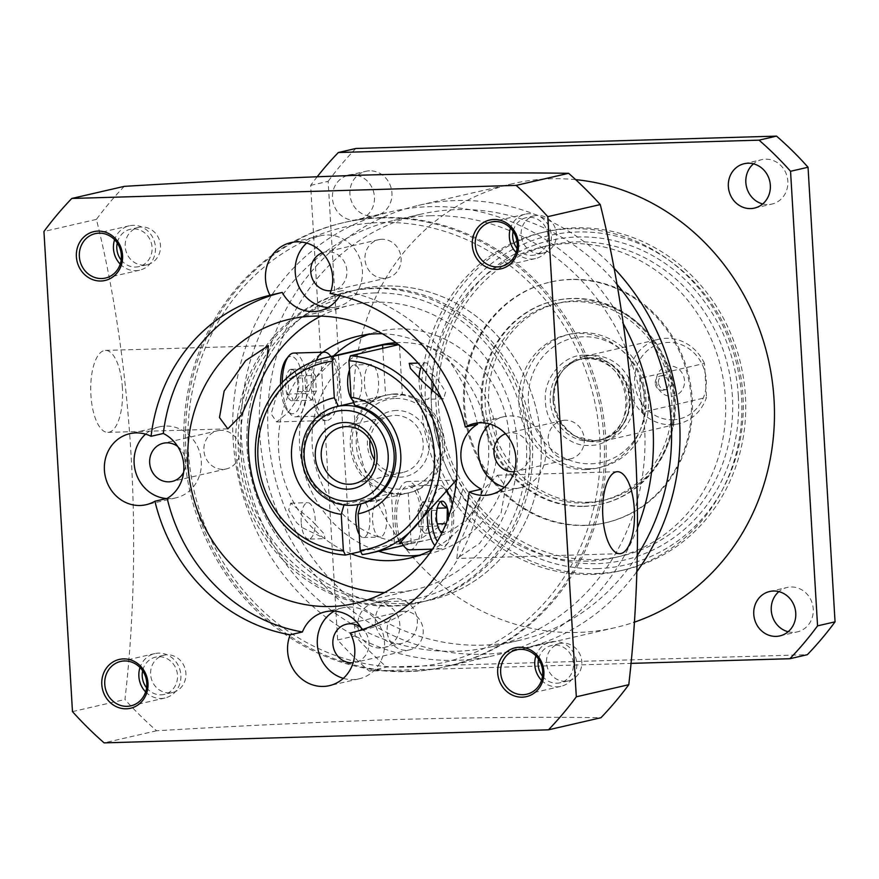 <?xml version="1.0" encoding="UTF-8"?>
<svg xmlns="http://www.w3.org/2000/svg" width="879" height="879" viewBox="0 0 879 879"><rect width="100%" height="100%" fill="white"/><g stroke="black" fill="none" stroke-linecap="round" stroke-linejoin="round"><path stroke-width="0.66" stroke-dasharray="4.39 3.3" d="M322.329 252.811A19.591 18.009 77 0 1 324.417 252.185A19.591 18.009 77 0 1 327.658 251.768A19.591 18.009 77 0 1 346.689 268.974A19.591 18.009 77 0 1 333.218 290.367A19.591 18.009 77 0 1 331.064 290.718M381.882 239.275A19.591 18.009 -103 0 0 378.64 239.692A19.591 18.009 -103 0 0 365.159 261.074A19.591 18.009 -103 0 0 384.2 278.291A19.591 18.009 -103 0 0 387.441 277.874A19.591 18.009 -103 0 0 400.912 256.481A19.591 18.009 -103 0 0 381.882 239.275M220.783 430.336A19.591 18.009 -103 0 0 217.542 430.754A19.591 18.009 -103 0 0 204.071 452.147A19.591 18.009 -103 0 0 223.101 469.353A19.591 18.009 -103 0 0 226.342 468.936A19.591 18.009 -103 0 0 239.824 447.554A19.591 18.009 -103 0 0 220.783 430.336M403.977 611.29A19.591 18.009 -103 0 0 400.736 611.707A19.591 18.009 -103 0 0 387.265 633.1A19.591 18.009 -103 0 0 406.296 650.306A19.591 18.009 -103 0 0 409.537 649.889A19.591 18.009 -103 0 0 423.019 628.507A19.591 18.009 -103 0 0 403.977 611.29M505.524 433.765A19.591 18.009 77 0 1 507.612 433.138A19.591 18.009 77 0 1 510.853 432.721A19.591 18.009 77 0 1 529.883 449.927A19.591 18.009 77 0 1 516.412 471.32A19.591 18.009 77 0 1 514.259 471.671M565.076 420.228A19.591 18.009 -103 0 0 561.835 420.645A19.591 18.009 -103 0 0 548.353 442.027A19.591 18.009 -103 0 0 567.394 459.245A19.591 18.009 -103 0 0 570.636 458.827A19.591 18.009 -103 0 0 584.106 437.434A19.591 18.009 -103 0 0 565.076 420.228M320.791 316.132A145.804 134.015 77 0 1 350.161 305.288A145.804 134.015 77 0 1 374.267 302.189A145.804 134.015 77 0 1 515.918 430.281A145.804 134.015 77 0 1 415.635 589.446A145.804 134.015 77 0 1 391.518 592.545A145.804 134.015 77 0 1 384.486 592.556M403.527 603.576A159.473 146.573 77 0 1 248.592 463.486A159.473 146.573 77 0 1 358.28 289.389A159.473 146.573 77 0 1 384.65 286.005A159.473 146.573 77 0 1 539.585 426.095A159.473 146.573 77 0 1 429.897 600.192A159.473 146.573 77 0 1 403.527 603.576A159.473 146.573 77 0 1 248.592 463.486A159.473 146.573 77 0 1 358.28 289.389A159.473 146.573 77 0 1 384.65 286.005A159.473 146.573 77 0 1 539.585 426.095A159.473 146.573 77 0 1 429.897 600.192A159.473 146.573 77 0 1 403.527 603.576M392.331 606.158A159.473 146.573 77 0 1 237.407 466.057A159.473 146.573 77 0 1 347.084 291.971A159.473 146.573 77 0 1 373.465 288.576A159.473 146.573 77 0 1 528.389 428.677A159.473 146.573 77 0 1 418.701 602.774A159.473 146.573 77 0 1 392.331 606.158M122.39 387.771A41.005 15.888 88.3 0 0 105.436 350.402A41.005 15.888 88.3 0 0 90.9 395.023A41.005 15.888 88.3 0 0 107.842 432.38A41.005 15.888 88.3 0 0 122.39 387.771M501.074 512.984L505.722 486.559L497.393 475.231L483.428 489.526L458.047 546.716L456.849 558.473L479.538 543.453L501.074 512.984M380.607 217.948A227.815 209.4 77 0 1 604.016 438.621A227.815 209.4 77 0 1 407.57 671.633A227.815 209.4 77 0 1 184.161 450.96A227.815 209.4 77 0 1 380.607 217.948M124.258 186.359A364.51 335.031 77 0 0 96.426 219.376C132.542 364.181 143.123 542.2 124.95 699.519A364.51 335.031 77 0 0 156.605 730.779C240.341 725.735 321.384 721.945 399.769 719.418C475.539 717.418 542.596 716.846 600.95 717.725M563.032 643.164A19.14 17.591 -103 0 0 559.868 643.571A19.14 17.591 -103 0 0 546.705 664.469A19.14 17.591 -103 0 0 565.296 681.28A19.14 17.591 -103 0 0 568.46 680.873A19.14 17.591 -103 0 0 581.623 659.975A19.14 17.591 -103 0 0 563.032 643.164M542.475 676.171A19.14 17.591 -103 0 0 556.901 683.214A19.14 17.591 -103 0 0 560.066 682.807A19.14 17.591 -103 0 0 573.229 661.909A19.14 17.591 -103 0 0 554.638 645.098A19.14 17.591 -103 0 0 551.474 645.505A19.14 17.591 -103 0 0 538.552 659.173M541.53 680.269A22.777 20.942 -103 0 0 557.121 686.84A22.777 20.942 -103 0 0 560.89 686.356A22.777 20.942 -103 0 0 576.558 661.48A22.777 20.942 -103 0 0 554.429 641.472A22.777 20.942 -103 0 0 550.661 641.956A22.777 20.942 -103 0 0 535.904 655.899M504.425 487.274A36.457 33.501 -103 0 0 514.171 488.526A36.457 33.501 -103 0 0 520.192 487.746A36.457 33.501 -103 0 0 545.266 447.949A36.457 33.501 -103 0 0 509.853 415.932A36.457 33.501 -103 0 0 503.821 416.701A36.457 33.501 -103 0 0 489.856 424.03M167.131 654.8A19.14 17.591 -103 0 0 163.966 655.207A19.14 17.591 -103 0 0 150.803 676.094A19.14 17.591 -103 0 0 169.394 692.905A19.14 17.591 -103 0 0 172.559 692.498A19.14 17.591 -103 0 0 185.722 671.611A19.14 17.591 -103 0 0 167.131 654.8M146.573 687.796A19.14 17.591 -103 0 0 161 694.839A19.14 17.591 -103 0 0 164.164 694.432A19.14 17.591 -103 0 0 177.327 673.545A19.14 17.591 -103 0 0 158.736 656.734A19.14 17.591 -103 0 0 155.572 657.14A19.14 17.591 -103 0 0 142.651 670.809M145.628 691.905A22.777 20.942 -103 0 0 161.22 698.475A22.777 20.942 -103 0 0 164.988 697.992A22.777 20.942 -103 0 0 180.656 673.116A22.777 20.942 -103 0 0 158.528 653.108A22.777 20.942 -103 0 0 154.759 653.591A22.777 20.942 -103 0 0 140.003 667.524M141.717 227.002A19.14 17.591 -103 0 0 138.552 227.408A19.14 17.591 -103 0 0 125.389 248.307A19.14 17.591 -103 0 0 143.98 265.117A19.14 17.591 -103 0 0 147.145 264.711A19.14 17.591 -103 0 0 160.308 243.813A19.14 17.591 -103 0 0 141.717 227.002M121.159 260.008A19.14 17.591 -103 0 0 135.586 267.051A19.14 17.591 -103 0 0 138.75 266.645A19.14 17.591 -103 0 0 151.913 245.757A19.14 17.591 -103 0 0 133.322 228.936A19.14 17.591 -103 0 0 130.158 229.342A19.14 17.591 -103 0 0 117.237 243.011M120.214 264.118A22.777 20.942 -103 0 0 135.805 270.677A22.777 20.942 -103 0 0 139.574 270.194A22.777 20.942 -103 0 0 155.242 245.329A22.777 20.942 -103 0 0 133.103 225.31A22.777 20.942 -103 0 0 129.345 225.793A22.777 20.942 -103 0 0 114.589 239.736M537.618 215.377A19.14 17.591 -103 0 0 534.454 215.784A19.14 17.591 -103 0 0 521.291 236.671A19.14 17.591 -103 0 0 539.882 253.482A19.14 17.591 -103 0 0 543.046 253.075A19.14 17.591 -103 0 0 556.209 232.188A19.14 17.591 -103 0 0 537.618 215.377M517.061 248.372A19.14 17.591 -103 0 0 531.487 255.415A19.14 17.591 -103 0 0 534.652 255.009A19.14 17.591 -103 0 0 547.815 234.122A19.14 17.591 -103 0 0 529.224 217.311A19.14 17.591 -103 0 0 526.06 217.717A19.14 17.591 -103 0 0 513.138 231.386M516.116 252.482A22.777 20.942 -103 0 0 531.707 259.052A22.777 20.942 -103 0 0 535.476 258.569A22.777 20.942 -103 0 0 551.144 233.693A22.777 20.942 -103 0 0 529.004 213.685A22.777 20.942 -103 0 0 525.235 214.168A22.777 20.942 -103 0 0 510.49 228.1M343.337 678.346A36.457 33.501 -103 0 0 353.072 679.588A36.457 33.501 -103 0 0 359.104 678.819A36.457 33.501 -103 0 0 384.167 639.022A36.457 33.501 -103 0 0 348.765 607.004A36.457 33.501 -103 0 0 342.733 607.774A36.457 33.501 -103 0 0 334.284 611.092M166.494 498.547A36.457 33.501 -103 0 0 169.878 498.635A36.457 33.501 -103 0 0 175.91 497.866A36.457 33.501 -103 0 0 200.972 458.069A36.457 33.501 -103 0 0 165.571 426.051A36.457 33.501 -103 0 0 159.538 426.82A36.457 33.501 -103 0 0 145.562 434.149M327.955 307.507A36.457 33.501 -103 0 0 330.976 307.573A36.457 33.501 -103 0 0 336.998 306.793A36.457 33.501 -103 0 0 362.071 266.996A36.457 33.501 -103 0 0 326.658 234.979A36.457 33.501 -103 0 0 320.626 235.748A36.457 33.501 -103 0 0 306.661 243.076M330.086 293.476L342.327 290.652A36.457 33.501 -103 0 1 339.942 295.542M350.26 633.034L362.5 630.21A36.457 33.501 -103 0 0 362.192 629.639M360.862 627.397A19.591 18.009 77 0 1 368.751 647.274A19.591 18.009 77 0 1 355.314 662.392A19.591 18.009 77 0 1 353.16 662.733M177.668 446.444A19.591 18.009 77 0 1 183.623 472.287M362.5 630.21A173.602 159.56 -103 0 0 481.428 489.163M156.605 730.779L104.129 742.876M96.426 219.376L43.95 231.474M72.474 711.605L124.95 699.519M477.572 424.238A173.602 159.56 -103 0 0 342.327 290.652M655.273 383.266A7.296 6.702 77 0 1 660.349 375.959A7.296 6.702 77 0 1 661.557 375.805A7.296 6.702 77 0 1 668.699 382.87A7.296 6.702 77 0 1 663.623 390.166A7.296 6.702 77 0 1 662.414 390.32A7.296 6.702 77 0 1 655.273 383.266M658.426 382.53A7.296 6.702 77 0 1 663.513 375.234A7.296 6.702 77 0 1 671.864 382.134A7.296 6.702 77 0 1 666.787 389.441A7.296 6.702 77 0 1 658.426 382.53M684.51 380.695A15.262 14.031 -103 0 0 669.545 365.917A15.262 14.031 -103 0 0 656.382 381.53A15.262 14.031 -103 0 0 671.347 396.308A15.262 14.031 -103 0 0 684.51 380.695M672.743 419.788A38.841 35.698 -103 0 0 706.244 380.058A38.841 35.698 -103 0 0 668.15 342.436A38.841 35.698 -103 0 0 634.66 382.167A38.841 35.698 -103 0 0 672.743 419.788M704.453 363.412A43.401 39.885 -103 0 0 666.128 338.305A43.401 39.885 -103 0 0 658.953 339.228A43.401 39.885 -103 0 0 629.1 386.606A43.401 39.885 -103 0 0 671.27 424.733A43.401 39.885 -103 0 0 678.445 423.81A43.401 39.885 -103 0 0 706.474 397.462L641.758 412.372A43.401 39.885 -103 0 0 639.736 378.333L704.453 363.412L706.474 397.462M596.753 441.895A43.401 39.885 -103 0 0 603.928 440.972A43.401 39.885 -103 0 0 633.781 393.594A43.401 39.885 -103 0 0 591.622 355.468A43.401 39.885 -103 0 0 584.447 356.391A43.401 39.885 -103 0 0 562.285 371.279A43.401 39.885 -103 0 0 577.492 437.292A43.401 39.885 -103 0 0 596.753 441.895M590.963 463.815A63.793 58.629 -103 0 0 645.977 398.572A63.793 58.629 -103 0 0 583.414 336.778A63.793 58.629 -103 0 0 528.411 402.022A63.793 58.629 -103 0 0 590.963 463.815M589.49 468.749A68.342 62.816 -103 0 0 600.786 467.298A68.342 62.816 -103 0 0 647.801 392.693A68.342 62.816 -103 0 0 581.404 332.647A68.342 62.816 -103 0 0 570.097 334.097A68.342 62.816 -103 0 0 523.093 408.713A68.342 62.816 -103 0 0 589.49 468.749M585.985 469.562A68.342 62.816 -103 0 0 597.291 468.111A68.342 62.816 -103 0 0 644.296 393.495A68.342 62.816 -103 0 0 577.899 333.449A68.342 62.816 -103 0 0 566.603 334.91A68.342 62.816 -103 0 0 519.588 409.515A68.342 62.816 -103 0 0 585.985 469.562M452.3 504.546A28.71 11.119 -91.7 0 1 453.597 514.413A28.71 11.119 -91.7 0 1 448.004 542.848A28.71 11.119 -91.7 0 1 437.357 541.398M427.271 517.017A31.897 12.361 -91.7 0 1 437.742 485.285A31.897 12.361 -91.7 0 1 438.698 485.153A31.897 12.361 -91.7 0 1 443.972 487.955A31.897 12.361 -91.7 0 1 451.872 514.215A31.897 12.361 -91.7 0 1 445.675 545.815A31.897 12.361 -91.7 0 1 441.522 548.793A31.897 12.361 -91.7 0 1 440.566 548.925A31.897 12.361 -91.7 0 1 434.841 545.584M280.588 384.277A28.71 11.119 88.3 0 0 280.709 387.584A28.71 11.119 88.3 0 0 287.829 411.218A28.71 11.119 88.3 0 0 302.75 382.508A28.71 11.119 88.3 0 0 286.29 359.148M282.28 382.453A31.897 12.361 88.3 0 0 282.423 387.771A31.897 12.361 88.3 0 0 290.334 414.031A31.897 12.361 88.3 0 0 295.608 416.833A31.897 12.361 88.3 0 0 296.553 416.712A31.897 12.361 88.3 0 0 306.914 382.134A31.897 12.361 88.3 0 0 293.74 353.072M421.173 538.475A36.457 14.119 88.3 0 0 421.008 500.733A36.457 14.119 88.3 0 0 407.911 481.505L457.662 480.044L463.178 488.076L457.651 506.634L442.104 524.873L421.173 538.475L418.789 539.025A31.897 12.361 88.3 0 0 419.887 504.656A31.897 12.361 88.3 0 0 408.043 486.054A31.897 12.361 88.3 0 0 407.098 486.186A31.897 12.361 88.3 0 0 396.967 508.26A31.897 12.361 88.3 0 0 401.571 542.211M409.922 549.825A31.897 12.361 88.3 0 0 410.867 549.694A31.897 12.361 88.3 0 0 418.789 539.025L401.923 542.903M359.247 534.432A18.228 7.065 88.3 0 0 363.335 537.519A18.228 7.065 88.3 0 0 363.873 537.443A18.228 7.065 88.3 0 0 369.828 518.39A18.228 7.065 88.3 0 0 362.258 501.074A18.228 7.065 88.3 0 0 361.719 501.151A18.228 7.065 88.3 0 0 358.335 504.458M380.673 536.948A18.228 7.065 -91.7 0 1 380.124 537.025A18.228 7.065 -91.7 0 1 372.564 519.709A18.228 7.065 -91.7 0 1 378.519 500.656A18.228 7.065 -91.7 0 1 379.058 500.59A18.228 7.065 -91.7 0 1 386.628 517.896A18.228 7.065 -91.7 0 1 380.673 536.948M372.586 400.846A18.228 7.065 -91.7 0 1 372.037 400.912A18.228 7.065 -91.7 0 1 364.477 383.607A18.228 7.065 -91.7 0 1 370.433 364.554A18.228 7.065 -91.7 0 1 370.971 364.477A18.228 7.065 -91.7 0 1 378.541 381.783A18.228 7.065 -91.7 0 1 372.586 400.846M352.38 399.978A18.228 7.065 88.3 0 0 355.248 401.406A18.228 7.065 88.3 0 0 355.786 401.34A18.228 7.065 88.3 0 0 361.741 382.277A18.228 7.065 88.3 0 0 354.182 364.972A18.228 7.065 88.3 0 0 353.633 365.049A18.228 7.065 88.3 0 0 349.479 370.081M382.783 348.326L385.573 395.319L338.349 406.197A50.125 46.071 77 0 0 303.475 456.388A50.125 46.071 77 0 0 344.183 504.348L391.408 493.471L394.396 543.793A100.239 92.13 -103 0 0 402.813 543.958A100.239 92.13 -103 0 0 411.185 543.299L408.197 492.976L360.972 503.854L407.79 493.064A50.125 46.071 -103 0 0 442.269 438.357A50.125 46.071 -103 0 0 393.572 394.319A50.125 46.071 -103 0 0 385.288 395.385A50.125 46.071 -103 0 0 350.809 450.103A50.125 46.071 -103 0 0 399.505 494.13A50.125 46.071 -103 0 0 407.79 493.064M385.573 395.319A50.125 46.071 77 0 1 385.628 395.308A50.125 46.071 77 0 1 393.924 394.242A50.125 46.071 77 0 1 402.373 394.825L399.385 344.502A100.239 92.13 -103 0 0 398.231 344.425M395.319 393.913A50.125 46.071 -103 0 0 387.035 394.979A50.125 46.071 -103 0 0 352.556 449.696A50.125 46.071 -103 0 0 401.253 493.723A50.125 46.071 -103 0 0 409.537 492.669A50.125 46.071 -103 0 0 444.016 437.951A50.125 46.071 -103 0 0 395.319 393.913M408.197 492.976A50.125 46.071 77 0 1 408.142 492.987A50.125 46.071 77 0 1 399.857 494.053A50.125 46.071 77 0 1 391.408 493.471M330.845 356.5A31.897 12.361 -91.7 0 1 332.383 359.082L313.133 363.521L292.3 377.036L276.687 395.319L271.128 413.866L276.643 421.953L288.323 412.394L302.508 391.331L334.767 358.533L332.383 359.082A31.897 12.361 -91.7 0 1 337.393 393.21A31.897 12.361 -91.7 0 1 327.208 415.811A31.897 12.361 -91.7 0 1 326.263 415.932A31.897 12.361 -91.7 0 1 314.418 397.341A31.897 12.361 -91.7 0 1 315.517 362.972A31.897 12.361 -91.7 0 1 316.473 360.335M584.425 503.03A101.151 92.976 -103 0 0 601.159 500.876A101.151 92.976 -103 0 0 670.732 390.452A101.151 92.976 -103 0 0 572.46 301.596A101.151 92.976 -103 0 0 555.737 303.738A101.151 92.976 -103 0 0 486.164 414.163A101.151 92.976 -103 0 0 584.425 503.03M587.93 502.228A101.151 92.976 -103 0 0 604.653 500.074A101.151 92.976 -103 0 0 674.226 389.65A101.151 92.976 -103 0 0 575.965 300.783A101.151 92.976 -103 0 0 559.231 302.936A101.151 92.976 -103 0 0 489.658 413.361A101.151 92.976 -103 0 0 587.93 502.228M419.063 377.684A18.228 7.065 88.3 0 0 419.096 382.706A18.228 7.065 88.3 0 0 426.623 399.308A18.228 7.065 88.3 0 0 432.193 391.309M433.16 383.255A18.228 7.065 88.3 0 0 433.083 379.486A18.228 7.065 88.3 0 0 432.523 374.586L437.676 379.343L445.62 391.88L443.609 398.813L441.467 398.352M301.222 522.511A18.228 7.065 -91.7 0 1 307.683 502.678A18.228 7.065 -91.7 0 1 315.209 519.291A18.228 7.065 -91.7 0 1 315.242 524.313L310.617 519.423L290.696 503.184L288.675 510.106L296.63 522.642L301.783 527.411A18.228 7.065 -91.7 0 1 301.222 522.511M409.229 363.357L432.523 374.586A18.228 7.065 -91.7 0 0 425.557 362.873L418.118 363.093M395.935 342.689A100.239 92.13 77 0 1 398.648 342.557A100.239 92.13 77 0 1 496.031 430.622A100.239 92.13 77 0 1 427.095 540.058A100.239 92.13 77 0 1 410.515 542.178A100.239 92.13 77 0 1 313.133 454.124A100.239 92.13 77 0 1 382.079 344.689M399.385 344.502L398.561 344.689M362.214 554.583L411.185 543.299M583.656 506.425A104.337 95.899 -103 0 0 600.906 504.216A104.337 95.899 -103 0 0 672.677 390.309A104.337 95.899 -103 0 0 571.306 298.64A104.337 95.899 -103 0 0 554.056 300.86A104.337 95.899 -103 0 0 482.285 414.767A104.337 95.899 -103 0 0 583.656 506.425M584.623 506.205A104.337 95.899 -103 0 0 601.873 503.986A104.337 95.899 -103 0 0 673.644 390.078A104.337 95.899 -103 0 0 572.273 298.421A104.337 95.899 -103 0 0 555.023 300.64A104.337 95.899 -103 0 0 483.252 414.536A104.337 95.899 -103 0 0 584.623 506.205M419.525 555.198A113.907 104.7 -103 0 0 430.161 553.374A113.907 104.7 -103 0 0 508.501 429.018A113.907 104.7 -103 0 0 397.846 328.955A113.907 104.7 -103 0 0 379.003 331.372A113.907 104.7 -103 0 0 368.653 334.383M333.613 355.852A113.907 104.7 -103 0 0 302.563 465.881A113.907 104.7 -103 0 0 378.629 551.221M351.117 553.759A113.907 104.7 77 0 1 279.61 460.113A113.907 104.7 77 0 1 322.857 352.215M571.141 279.368A123.478 113.49 -103 0 0 550.726 281.983A123.478 113.49 -103 0 0 465.793 416.789A123.478 113.49 -103 0 0 585.755 525.257A123.478 113.49 -103 0 0 606.169 522.642A123.478 113.49 -103 0 0 691.103 387.837A123.478 113.49 -103 0 0 571.141 279.368M584.788 525.477A123.478 113.49 77 0 1 464.826 417.009A123.478 113.49 77 0 1 549.76 282.214A123.478 113.49 77 0 1 570.174 279.588A123.478 113.49 77 0 1 690.136 388.057A123.478 113.49 77 0 1 605.213 522.862A123.478 113.49 77 0 1 584.788 525.477M374.432 292.96A154.913 142.387 77 0 1 526.345 443.016A154.913 142.387 77 0 1 392.759 601.467A154.913 142.387 77 0 1 240.835 451.399A154.913 142.387 77 0 1 374.432 292.96M375.904 288.015A159.473 146.573 77 0 1 530.839 428.117A159.473 146.573 77 0 1 421.151 602.203A159.473 146.573 77 0 1 394.781 605.598A159.473 146.573 77 0 1 239.846 465.496A159.473 146.573 77 0 1 349.534 291.399A159.473 146.573 77 0 1 375.904 288.015M438.489 405.021A159.473 146.573 77 0 1 549.639 245.296A159.473 146.573 77 0 1 576.009 241.912A159.473 146.573 77 0 1 732.394 396.385A159.473 146.573 77 0 1 621.244 556.099A159.473 146.573 77 0 1 594.874 559.494A159.473 146.573 77 0 1 438.489 405.021M587.875 561.099A159.473 146.573 77 0 1 432.951 421.008A159.473 146.573 77 0 1 542.64 246.911A159.473 146.573 77 0 1 569.01 243.527A159.473 146.573 77 0 1 723.933 383.618A159.473 146.573 77 0 1 614.256 557.715A159.473 146.573 77 0 1 587.875 561.099M738.338 395.858A164.032 150.77 -103 0 0 577.492 236.967A164.032 150.77 -103 0 0 436.039 404.736A164.032 150.77 -103 0 0 596.896 563.626A164.032 150.77 -103 0 0 738.338 395.858M380.882 222.486A223.266 205.214 77 0 1 599.819 438.742A223.266 205.214 77 0 1 407.296 667.095A223.266 205.214 77 0 1 188.359 450.839A223.266 205.214 77 0 1 380.882 222.486M382.365 217.542A227.815 209.4 77 0 1 603.686 417.69A227.815 209.4 77 0 1 446.993 666.392A227.815 209.4 77 0 1 409.317 671.226A227.815 209.4 77 0 1 187.996 471.089A227.815 209.4 77 0 1 344.689 222.387A227.815 209.4 77 0 1 382.365 217.542M597.193 568.614A169.043 155.374 -103 0 0 742.964 395.726A169.043 155.374 -103 0 0 577.195 231.979A169.043 155.374 -103 0 0 431.424 404.878A169.043 155.374 -103 0 0 597.193 568.614M595.709 573.558A173.602 159.56 -103 0 0 624.42 569.867A173.602 159.56 -103 0 0 743.821 380.354A173.602 159.56 -103 0 0 575.174 227.848A173.602 159.56 -103 0 0 546.463 231.54A173.602 159.56 -103 0 0 427.062 421.052A173.602 159.56 -103 0 0 595.709 573.558M637.539 527.708A227.815 209.4 77 0 1 494.218 655.503A227.815 209.4 77 0 1 456.542 660.349A227.815 209.4 77 0 1 235.22 460.211A227.815 209.4 77 0 1 391.913 211.498A227.815 209.4 77 0 1 429.589 206.664A227.815 209.4 77 0 1 622.793 322.824M591.864 574.437A173.602 159.56 -103 0 0 620.574 570.757A173.602 159.56 -103 0 0 739.975 381.244A173.602 159.56 -103 0 0 571.328 228.738A173.602 159.56 -103 0 0 542.618 232.419A173.602 159.56 -103 0 0 423.217 421.931A173.602 159.56 -103 0 0 591.864 574.437M430.128 215.74A218.706 201.016 77 0 1 642.593 407.878A218.706 201.016 77 0 1 492.174 646.625A218.706 201.016 77 0 1 456.003 651.273A218.706 201.016 77 0 1 243.527 459.135A218.706 201.016 77 0 1 393.957 220.387A218.706 201.016 77 0 1 430.128 215.74M636.956 555.967A218.706 201.016 77 0 1 518.753 640.505A218.706 201.016 77 0 1 482.593 645.153A218.706 201.016 77 0 1 270.117 453.015A218.706 201.016 77 0 1 420.547 214.256A218.706 201.016 77 0 1 456.717 209.609A218.706 201.016 77 0 1 616.168 283.39M369.587 170.823A22.777 20.942 -103 0 0 365.818 171.306A22.777 20.942 -103 0 0 350.15 196.182A22.777 20.942 -103 0 0 372.278 216.19A22.777 20.942 -103 0 0 376.047 215.707A22.777 20.942 -103 0 0 391.715 190.842A22.777 20.942 -103 0 0 369.587 170.823M356.951 175.317A22.777 20.942 77 0 1 374.465 197.489A22.777 20.942 77 0 1 358.555 219.739A22.777 20.942 77 0 1 354.797 220.222A22.777 20.942 77 0 1 332.756 200.83A22.777 20.942 77 0 1 347.205 175.635M395.001 598.61A22.777 20.942 -103 0 0 391.232 599.093A22.777 20.942 -103 0 0 375.564 623.969A22.777 20.942 -103 0 0 397.704 643.977A22.777 20.942 -103 0 0 401.472 643.494A22.777 20.942 -103 0 0 417.14 618.629A22.777 20.942 -103 0 0 395.001 598.61M380.211 648.01A22.777 20.942 77 0 1 358.072 628.002A22.777 20.942 77 0 1 373.74 603.126A22.777 20.942 77 0 1 377.509 602.642A22.777 20.942 77 0 1 399.648 622.662A22.777 20.942 77 0 1 383.98 647.526A22.777 20.942 77 0 1 380.211 648.01M788.133 631.737A22.777 20.942 -103 0 0 793.605 632.353A22.777 20.942 -103 0 0 797.363 631.869A22.777 20.942 -103 0 0 813.042 606.993A22.777 20.942 -103 0 0 790.902 586.985A22.777 20.942 -103 0 0 787.134 587.469A22.777 20.942 -103 0 0 778.882 591.622M762.708 203.95A22.777 20.942 -103 0 0 768.18 204.554A22.777 20.942 -103 0 0 771.949 204.071A22.777 20.942 -103 0 0 787.617 179.206A22.777 20.942 -103 0 0 765.488 159.187A22.777 20.942 -103 0 0 761.719 159.67A22.777 20.942 -103 0 0 753.468 163.835M636.385 572.295A227.815 209.4 77 0 1 520.808 649.383A227.815 209.4 77 0 1 483.131 654.218A227.815 209.4 77 0 1 261.799 454.08A227.815 209.4 77 0 1 418.503 205.378A227.815 209.4 77 0 1 456.179 200.533A227.815 209.4 77 0 1 613.179 267.304M575.668 179.646A227.815 209.4 -103 0 0 550.628 178.778A227.815 209.4 -103 0 0 512.951 183.612A227.815 209.4 -103 0 0 356.259 432.314A227.815 209.4 -103 0 0 577.58 632.462A227.815 209.4 -103 0 0 615.256 627.617A227.815 209.4 -103 0 0 633.704 622.387M584.513 355.27C563.516 354.105 542.53 378.981 545.518 401.516C545.211 424.15 569.065 447.719 589.864 445.323C610.872 446.488 631.847 421.612 628.859 399.077C629.166 376.443 605.312 352.875 584.513 355.27M382.376 333.778A113.907 104.7 77 0 1 485.615 423.7A113.907 104.7 77 0 1 432.138 549.727M394.396 543.793L360.742 551.54M308.749 539.113A18.228 7.065 88.3 0 1 301.783 527.411L325.076 538.64L323.901 533.586L315.242 524.313A18.228 7.065 88.3 0 1 308.749 539.113L325.076 538.64M355.138 405.702L402.373 394.825M431.534 511.04A28.71 11.119 -91.7 0 1 445.697 489.988M317.242 176.712A346.282 318.286 -103 0 0 310.65 185.381L337.657 639.956A346.282 318.286 -103 0 0 369.158 671.073L630.639 663.392M369.158 671.073L386.65 667.051L807.34 654.69M337.657 639.956L355.149 635.924A346.282 318.286 -103 0 0 386.65 667.051M310.65 185.381L328.142 181.349L355.149 635.924M355.841 148.485A346.282 318.286 -103 0 0 328.142 181.349M334.767 358.533A36.457 14.119 -91.7 0 1 338.723 397.967A36.457 14.119 -91.7 0 1 326.395 420.492A36.457 14.119 -91.7 0 1 313.298 401.263A36.457 14.119 -91.7 0 1 313.133 363.521M344.183 504.348L343.997 504.986M421.327 366.851A18.228 7.065 -91.7 0 1 425.557 362.873M407.911 481.505A36.457 14.119 88.3 0 0 395.583 504.03A36.457 14.119 88.3 0 0 399.538 543.453M290.795 369.323A15.789 6.12 88.3 0 0 286.016 378.388A15.789 6.12 88.3 0 0 286.95 394.111A15.789 6.12 88.3 0 0 292.663 400.758A15.789 6.12 88.3 0 0 294.718 399.286A15.789 6.12 88.3 0 0 297.443 391.693A15.789 6.12 88.3 0 0 296.509 375.97A15.789 6.12 88.3 0 0 293.883 370.652A15.789 6.12 88.3 0 0 290.795 369.323L295.542 372.52L296.509 375.97C299.354 381.09 299.673 386.331 297.443 391.693L296.124 397.495L292.663 400.758C293.311 398.484 291.41 396.264 286.95 394.111C289.18 388.837 288.872 383.607 286.016 378.388C290.136 375.322 291.729 372.3 290.795 369.323L309.694 368.773L315.407 375.421L296.509 375.97M448.675 516.599A15.789 6.12 -91.7 0 1 448.29 523.598A15.789 6.12 -91.7 0 1 443.51 532.674A15.789 6.12 -91.7 0 1 442.06 532.553M436.863 510.303L417.964 510.864L418.898 526.576L424.612 533.223L429.391 524.159L428.458 508.436L422.744 501.788L441.643 501.239L438.181 504.502L436.863 510.303C434.633 515.577 434.94 520.808 437.797 526.016L438.764 529.477L443.51 532.674C442.544 529.751 444.137 526.73 448.29 523.598L446.016 523.664M286.95 394.111L305.848 393.55L304.914 377.838L286.016 378.388M304.914 377.838L309.694 368.773M315.407 375.421L316.341 391.133L297.443 391.693M316.341 391.133L311.562 400.198L292.663 400.758M311.562 400.198L305.848 393.55M418.898 526.576L437.797 526.016M424.612 533.223L443.51 532.674M429.391 524.159L437.259 523.928M428.458 508.436L437.27 508.183M422.744 501.788L417.964 510.864M641.758 412.372L639.736 378.333M369.971 440.071A28.93 26.59 77 0 1 390.045 416.031A28.93 26.59 77 0 1 394.825 415.415A28.93 26.59 77 0 1 422.931 440.84A28.93 26.59 77 0 1 403.032 472.419A28.93 26.59 77 0 1 398.253 473.034A28.93 26.59 77 0 1 374.476 459.585M395.594 398.451A45.565 41.884 77 0 1 440.269 442.587A45.565 41.884 77 0 1 400.978 489.196A45.565 41.884 77 0 1 356.303 445.06A45.565 41.884 77 0 1 395.594 398.451M396.308 410.482A33.49 30.776 -103 0 0 367.422 444.73A33.49 30.776 -103 0 0 400.264 477.165A33.49 30.776 -103 0 0 429.15 442.917A33.49 30.776 -103 0 0 396.308 410.482M589.293 357.72A41.698 38.324 77 0 1 630.177 398.121A41.698 38.324 77 0 1 594.226 440.764A41.698 38.324 77 0 1 575.712 436.347A41.698 38.324 77 0 1 561.099 372.905A41.698 38.324 77 0 1 589.293 357.72M591.051 441.379A41.577 38.215 77 0 1 550.276 401.099A41.577 38.215 77 0 1 579.261 359.456A41.577 38.215 77 0 1 586.128 358.577A41.577 38.215 77 0 1 626.903 398.846A41.577 38.215 77 0 1 597.929 440.489A41.577 38.215 77 0 1 591.051 441.379M553.078 400.45A41.577 38.215 -103 0 0 593.852 440.731A41.577 38.215 -103 0 0 600.731 439.841A41.577 38.215 -103 0 0 629.705 398.209A41.577 38.215 -103 0 0 588.93 357.929A41.577 38.215 -103 0 0 582.063 358.819A41.577 38.215 -103 0 0 553.078 400.45M378.64 239.692L324.417 252.185M217.542 430.754L163.318 443.247M400.736 611.707L346.513 624.2M561.835 420.645L507.612 433.138M289.641 319.231L350.161 305.288M347.084 291.971L349.534 291.399M105.436 350.402L268.359 345.612M617.366 471.704L497.393 475.231M559.868 643.571L551.474 645.505M550.661 641.956L516.544 649.812M503.821 416.701L474.089 423.557M163.966 655.207L155.572 657.14M154.759 653.591L120.643 661.447M138.552 227.408L130.158 229.342M129.345 225.793L95.229 233.649M534.454 215.784L526.06 217.717M525.235 214.168L491.13 222.024M342.733 607.774L325.241 611.806M159.538 426.82L129.806 433.677M320.626 235.748L290.894 242.604M336.998 306.793L319.506 310.825M175.91 497.866L146.167 504.711M359.104 678.819L329.361 685.664M535.476 258.569L501.36 266.425M543.046 253.075L534.652 255.009M139.574 270.194L105.458 278.05M147.145 264.711L138.75 266.645M164.988 697.992L130.883 705.848M172.559 692.498L164.164 694.432M520.192 487.746L490.46 494.602M560.89 686.356L526.774 694.212M568.46 680.873L560.066 682.807M619.772 553.682L456.849 558.473M107.842 432.38L227.815 428.864M418.701 602.774L421.151 602.203M355.116 603.401L415.635 589.446M570.636 458.827L516.412 471.32M409.537 649.889L355.314 662.392M226.342 468.936L172.119 481.439M387.441 277.874L333.218 290.367M660.349 375.959L663.513 375.234M603.928 440.972L678.445 423.81M562.285 371.279L561.099 372.905C566.548 365.554 573.537 360.862 582.063 358.819L586.018 358.588C630.606 354.391 641.956 433.413 597.929 440.489L600.731 439.841L593.962 440.709L575.712 436.347L577.492 437.292M597.291 468.111L600.786 467.298M448.004 542.848L445.675 545.815M287.829 411.218L290.334 414.031M440.566 548.925L432.523 549.155M363.335 537.519L380.124 537.025M372.037 400.912L355.248 401.406M385.628 395.308L387.035 394.979M295.608 416.833L326.263 415.932M601.159 500.876L604.653 500.074M443.609 398.813L426.623 399.308M290.696 503.184L307.683 502.678M403.45 545.496L427.095 540.058M600.906 504.216L601.873 503.986M358.017 336.207L379.003 331.372M549.76 282.214L550.726 281.983M542.64 246.911L549.639 245.296M446.993 666.392L494.218 655.503M620.574 570.757L624.42 569.867M492.174 646.625L518.753 640.505M348.326 175.339L365.818 171.306M373.74 603.126L391.232 599.093M769.641 591.501L787.134 587.469M744.227 163.703L761.719 159.67M520.808 649.383L615.256 627.617M418.503 205.378L512.951 183.612M754.457 208.103L771.949 204.071M779.882 635.902L797.363 631.869M383.98 647.526L401.472 643.494M358.555 219.739L376.047 215.707M393.957 220.387L420.547 214.256M542.618 232.419L546.463 231.54M344.689 222.387L391.913 211.498M614.256 557.715L621.244 556.099M605.213 522.862L606.169 522.642M409.174 558.209L430.161 553.374M554.056 300.86L555.023 300.64M555.737 303.738L559.231 302.936M408.142 492.987L409.537 492.669M370.971 364.477L354.182 364.972M362.258 501.074L379.058 500.59M438.698 485.153L408.043 486.054M445.73 489.933L443.972 487.955M566.603 334.91L570.097 334.097M584.447 356.391L658.953 339.228M663.623 390.166L666.787 389.441M276.643 421.953L326.395 420.492M295.542 372.52L293.883 370.652M296.124 397.495L294.718 399.286M438.764 529.477L440.423 531.345M438.181 504.502L439.577 502.711M341.415 427.238L390.045 416.031M354.413 483.626L403.032 472.419M353.677 402.67L385.288 395.385"/><path stroke-width="1.32" d="M331.064 290.718A19.591 18.009 77 0 1 329.977 290.784A19.591 18.009 77 0 1 311.144 274.742A19.591 18.009 77 0 1 322.329 252.811M183.623 472.287A19.591 18.009 77 0 1 172.119 481.439A19.591 18.009 77 0 1 168.878 481.846A19.591 18.009 77 0 1 149.848 464.639A19.591 18.009 77 0 1 163.318 443.247A19.591 18.009 77 0 1 166.56 442.829A19.591 18.009 77 0 1 177.668 446.444M353.16 662.733A19.591 18.009 77 0 1 352.072 662.799A19.591 18.009 77 0 1 333.042 645.593A19.591 18.009 77 0 1 346.513 624.2A19.591 18.009 77 0 1 349.754 623.782A19.591 18.009 77 0 1 360.862 627.397M514.259 471.671A19.591 18.009 77 0 1 513.171 471.737A19.591 18.009 77 0 1 494.339 455.696A19.591 18.009 77 0 1 505.524 433.765M255.624 383.848L241.802 414.536L227.815 428.853L219.486 417.547L224.134 391.111L245.626 360.676L268.359 345.623L267.183 357.313L255.624 383.848M384.486 592.556A145.804 134.015 77 0 1 252.306 477.462A145.804 134.015 77 0 1 320.791 316.132M330.998 606.499A145.804 134.015 77 0 1 189.348 478.407A145.804 134.015 77 0 1 289.641 319.231A145.804 134.015 77 0 1 313.748 316.132A145.804 134.015 77 0 1 455.399 444.225A145.804 134.015 77 0 1 355.116 603.401A145.804 134.015 77 0 1 330.998 606.499M602.829 516.325A41.005 15.888 -91.7 0 1 617.366 471.704A41.005 15.888 -91.7 0 1 634.308 509.073A41.005 15.888 -91.7 0 1 619.772 553.682A41.005 15.888 -91.7 0 1 602.829 516.325M548.474 729.823L600.95 717.725A364.51 335.031 77 0 0 628.782 684.708C646.955 527.4 636.385 349.381 600.258 204.576A364.51 335.031 77 0 0 568.603 173.306C510.611 172.427 443.554 172.987 367.422 174.998C289.466 177.503 208.411 181.294 124.258 186.359L71.792 198.456A364.51 335.031 -103 0 0 43.95 231.474L72.474 711.605A364.51 335.031 -103 0 0 104.129 742.876L548.474 729.823A364.51 335.031 -103 0 0 576.316 696.805L547.782 216.663A364.51 335.031 -103 0 0 516.127 185.392L71.792 198.456M538.552 659.173A19.14 17.591 -103 0 0 542.475 676.171M520.313 649.328A22.777 20.942 -103 0 0 516.544 649.812A22.777 20.942 -103 0 0 500.876 674.687A22.777 20.942 -103 0 0 523.016 694.696A22.777 20.942 -103 0 0 526.774 694.212A22.777 20.942 -103 0 0 542.453 669.348A22.777 20.942 -103 0 0 520.313 649.328M535.904 655.899A22.777 20.942 -103 0 0 541.53 680.269M519.302 647.263A25.062 23.03 -103 0 0 497.701 672.896A25.062 23.03 -103 0 0 522.269 697.168A25.062 23.03 -103 0 0 543.881 671.534A25.062 23.03 -103 0 0 519.302 647.263M469.177 491.987A36.457 33.501 -103 0 0 484.428 495.371A36.457 33.501 -103 0 0 490.46 494.602A36.457 33.501 -103 0 0 515.533 454.806A36.457 33.501 -103 0 0 480.121 422.788A36.457 33.501 -103 0 0 474.089 423.557A36.457 33.501 -103 0 0 465.321 427.062A173.602 159.56 -103 0 0 330.086 293.476A36.457 33.501 -103 0 0 296.926 241.835A36.457 33.501 -103 0 0 290.894 242.604A36.457 33.501 -103 0 0 270.007 295.245A173.602 159.56 -103 0 0 151.078 436.292A36.457 33.501 -103 0 0 135.827 432.897A36.457 33.501 -103 0 0 129.806 433.677A36.457 33.501 -103 0 0 104.733 473.462A36.457 33.501 -103 0 0 140.146 505.491A36.457 33.501 -103 0 0 146.167 504.711A36.457 33.501 -103 0 0 154.935 501.217A173.602 159.56 -103 0 0 290.18 634.792A36.457 33.501 -103 0 0 323.34 686.444A36.457 33.501 -103 0 0 329.361 685.664A36.457 33.501 -103 0 0 350.26 633.034A173.602 159.56 -103 0 0 469.177 491.987L481.428 489.163A36.457 33.501 -103 0 1 460.926 457.245A36.457 33.501 -103 0 1 477.572 424.238L465.321 427.062M489.856 424.03A36.457 33.501 -103 0 0 479.363 459.75A36.457 33.501 -103 0 0 504.425 487.274M142.651 670.809A19.14 17.591 -103 0 0 146.573 687.796M124.411 660.964A22.777 20.942 -103 0 0 120.643 661.447A22.777 20.942 -103 0 0 104.975 686.312A22.777 20.942 -103 0 0 127.114 706.331A22.777 20.942 -103 0 0 130.883 705.848A22.777 20.942 -103 0 0 146.551 680.972A22.777 20.942 -103 0 0 124.411 660.964M140.003 667.524A22.777 20.942 -103 0 0 145.628 691.905M123.401 658.898A25.062 23.03 -103 0 0 101.799 684.521A25.062 23.03 -103 0 0 126.367 708.804A25.062 23.03 -103 0 0 147.98 683.17A25.062 23.03 -103 0 0 123.401 658.898M117.237 243.011A19.14 17.591 -103 0 0 121.159 260.008M98.997 233.166A22.777 20.942 -103 0 0 95.229 233.649A22.777 20.942 -103 0 0 79.56 258.525A22.777 20.942 -103 0 0 101.7 278.533A22.777 20.942 -103 0 0 105.458 278.05A22.777 20.942 -103 0 0 121.137 253.185A22.777 20.942 -103 0 0 98.997 233.166M114.589 239.736A22.777 20.942 -103 0 0 120.214 264.118M97.987 231.1A25.062 23.03 -103 0 0 76.385 256.734A25.062 23.03 -103 0 0 100.953 281.005A25.062 23.03 -103 0 0 122.566 255.382A25.062 23.03 -103 0 0 97.987 231.1M513.138 231.386A19.14 17.591 -103 0 0 517.061 248.372M494.899 221.541A22.777 20.942 -103 0 0 491.13 222.024A22.777 20.942 -103 0 0 475.462 246.889A22.777 20.942 -103 0 0 497.591 266.908A22.777 20.942 -103 0 0 501.36 266.425A22.777 20.942 -103 0 0 517.028 241.549A22.777 20.942 -103 0 0 494.899 221.541M510.49 228.1A22.777 20.942 -103 0 0 516.116 252.482M493.888 219.475A25.062 23.03 -103 0 0 472.276 245.098A25.062 23.03 -103 0 0 496.855 269.381A25.062 23.03 -103 0 0 518.467 243.747A25.062 23.03 -103 0 0 493.888 219.475M290.18 634.792L302.42 631.979A36.457 33.501 -103 0 1 325.241 611.806A36.457 33.501 -103 0 1 331.273 611.026A36.457 33.501 -103 0 1 362.192 629.639M334.284 611.092A36.457 33.501 -103 0 0 317.616 647.208A36.457 33.501 -103 0 0 343.337 678.346M145.562 434.149A36.457 33.501 -103 0 0 136.003 473.21A36.457 33.501 -103 0 0 166.494 498.547M270.007 295.245L282.247 292.421A36.457 33.501 -103 0 0 313.484 311.595A36.457 33.501 -103 0 0 319.506 310.825A36.457 33.501 -103 0 0 339.942 295.542M306.661 243.076A36.457 33.501 -103 0 0 297.157 282.335A36.457 33.501 -103 0 0 327.955 307.507M151.078 436.292L163.329 433.468A36.457 33.501 -103 0 1 183.821 465.387A36.457 33.501 -103 0 1 167.186 498.393L154.935 501.217M282.247 292.421A173.602 159.56 -103 0 0 163.329 433.468M167.186 498.393A173.602 159.56 -103 0 0 302.42 631.979M628.782 684.708L576.316 696.805M547.782 216.663L600.258 204.576M568.603 173.306L516.127 185.392M437.357 541.398A28.71 11.119 -91.7 0 1 431.556 519.489A28.71 11.119 -91.7 0 1 431.534 511.04M434.841 545.584A31.897 12.361 -91.7 0 1 427.392 519.863A31.897 12.361 -91.7 0 1 427.271 517.017M401.571 542.211A31.897 12.361 88.3 0 0 401.923 542.903A31.897 12.361 88.3 0 0 409.922 549.825L432.523 549.155M358.335 504.458A18.228 7.065 88.3 0 0 359.247 534.432M349.479 370.081A18.228 7.065 88.3 0 0 352.38 399.978M316.473 360.335A31.897 12.361 -91.7 0 1 323.439 352.292A31.897 12.361 -91.7 0 1 324.384 352.171L293.74 353.072A31.897 12.361 88.3 0 0 292.784 353.193A31.897 12.361 88.3 0 0 288.631 356.182A31.897 12.361 88.3 0 0 282.28 382.453M441.467 398.352L423.678 382.574L410.405 368.411L409.229 363.357L418.118 363.093M432.193 391.309A18.228 7.065 88.3 0 0 433.16 383.255M401.923 542.903L399.538 543.453L456.036 480.341M398.231 344.425A100.239 92.13 -103 0 0 390.957 344.337A100.239 92.13 -103 0 0 382.585 344.997L382.783 348.326M398.561 344.689L350.402 355.786A100.239 92.13 77 0 1 439.918 448.202A100.239 92.13 77 0 1 370.422 553.111A100.239 92.13 77 0 1 362.214 554.583L360.192 550.43L358.028 513.863L360.972 503.854A50.125 46.071 77 0 0 395.847 453.674A50.125 46.071 77 0 0 355.138 405.702L351.095 397.308A59.234 54.443 77 0 1 400.747 454.234A59.234 54.443 77 0 1 358.028 513.863M368.653 334.383A113.907 104.7 -103 0 0 333.613 355.852M378.629 551.221A113.907 104.7 -103 0 0 411.317 555.792A113.907 104.7 -103 0 0 419.525 555.198M432.138 549.727A113.907 104.7 77 0 1 409.174 558.209A113.907 104.7 77 0 1 390.331 560.626A113.907 104.7 77 0 1 351.117 553.759M322.857 352.215A113.907 104.7 77 0 1 358.017 336.207A113.907 104.7 77 0 1 376.86 333.789A113.907 104.7 77 0 1 382.376 333.778M622.793 322.824A227.815 209.4 77 0 1 637.539 527.708M616.168 283.39A218.706 201.016 77 0 1 636.956 555.967M347.205 175.635A22.777 20.942 77 0 1 348.326 175.339A22.777 20.942 77 0 1 352.094 174.855A22.777 20.942 77 0 1 356.951 175.317M778.882 591.622A22.777 20.942 -103 0 0 771.85 614.366A22.777 20.942 -103 0 0 788.133 631.737M776.113 636.385A22.777 20.942 77 0 1 753.973 616.366A22.777 20.942 77 0 1 769.641 591.501A22.777 20.942 77 0 1 773.41 591.018A22.777 20.942 77 0 1 795.55 611.026A22.777 20.942 77 0 1 779.882 635.902A22.777 20.942 77 0 1 776.113 636.385M753.468 163.835A22.777 20.942 -103 0 0 746.436 186.579A22.777 20.942 -103 0 0 762.708 203.95M750.699 208.587A22.777 20.942 77 0 1 728.559 188.578A22.777 20.942 77 0 1 744.227 163.703A22.777 20.942 77 0 1 747.996 163.219A22.777 20.942 77 0 1 770.136 183.239A22.777 20.942 77 0 1 754.457 208.103A22.777 20.942 77 0 1 750.699 208.587M613.179 267.304A227.815 209.4 77 0 1 636.385 572.295M633.704 622.387A227.815 209.4 -103 0 0 772.377 382.024A227.815 209.4 -103 0 0 575.668 179.646M360.742 551.54L345.425 555.078A100.239 92.13 77 0 1 255.91 462.651A100.239 92.13 77 0 1 325.406 357.753A100.239 92.13 77 0 1 333.613 356.281L382.585 344.997M325.406 357.753L382.079 344.689A100.239 92.13 77 0 1 395.935 342.689M324.384 352.171A31.897 12.361 -91.7 0 1 330.845 356.5M288.631 356.182L286.29 359.148A28.71 11.119 88.3 0 0 280.588 384.277M445.697 489.988A28.71 11.119 -91.7 0 1 446.477 490.779A28.71 11.119 -91.7 0 1 452.3 504.546M630.639 663.392L789.858 658.723A346.282 318.286 -103 0 0 817.558 625.859L790.551 171.273A346.282 318.286 -103 0 0 759.049 140.157L338.349 152.517A346.282 318.286 -103 0 0 317.242 176.712M817.558 625.859L835.05 621.827L808.043 167.252L790.551 171.273M789.858 658.723L807.34 654.69A346.282 318.286 -103 0 0 835.05 621.827M338.349 152.517L355.841 148.485L776.542 136.124L759.049 140.157M808.043 167.252A346.282 318.286 -103 0 0 776.542 136.124M344.183 504.348L341.228 514.358A59.234 54.443 77 0 1 291.575 457.432A59.234 54.443 77 0 1 334.306 397.802L332.13 361.236L333.613 356.281M334.306 397.802L338.349 406.197M345.425 555.078L343.403 550.924A95.679 87.944 77 0 1 257.986 458.42A95.679 87.944 77 0 1 332.13 361.236M343.403 550.924L341.228 514.358M350.402 355.786L348.93 360.742A95.679 87.944 77 0 1 434.336 453.245A95.679 87.944 77 0 1 360.192 550.43M348.93 360.742L351.095 397.308M419.063 377.684A18.228 7.065 -91.7 0 1 421.327 366.851M442.06 532.553A15.789 6.12 -91.7 0 1 440.423 531.345A15.789 6.12 -91.7 0 1 437.797 526.016A15.789 6.12 -91.7 0 1 436.863 510.303A15.789 6.12 -91.7 0 1 439.577 502.711A15.789 6.12 -91.7 0 1 441.643 501.239A15.789 6.12 -91.7 0 1 447.356 507.886A15.789 6.12 -91.7 0 1 448.675 516.599M447.07 520.994L447.356 507.886C442.928 505.766 441.027 503.546 441.643 501.239M437.259 523.928L446.016 523.664M437.27 508.183L447.356 507.886M344.942 405.527A50.125 46.071 77 0 1 393.638 449.554A50.125 46.071 77 0 1 359.17 504.271A50.125 46.071 77 0 1 350.875 505.337A50.125 46.071 77 0 1 302.189 461.31A50.125 46.071 77 0 1 336.657 406.592A50.125 46.071 77 0 1 344.942 405.527M374.476 459.585A28.93 26.59 77 0 1 369.971 440.071M346.205 426.623A28.93 26.59 -103 0 0 341.415 427.238A28.93 26.59 -103 0 0 321.516 458.827A28.93 26.59 -103 0 0 349.622 484.241A28.93 26.59 -103 0 0 354.413 483.626A28.93 26.59 -103 0 0 374.311 452.037A28.93 26.59 -103 0 0 346.205 426.623M348.853 501.206A45.565 41.884 -103 0 0 388.144 454.597A45.565 41.884 -103 0 0 343.469 410.46A45.565 41.884 -103 0 0 304.178 457.069A45.565 41.884 -103 0 0 348.853 501.206M348.139 489.174A33.49 30.776 77 0 1 315.297 456.739A33.49 30.776 77 0 1 344.183 422.491A33.49 30.776 77 0 1 377.025 454.926A33.49 30.776 77 0 1 348.139 489.174M370.422 553.111L403.45 545.496M446.477 490.779L445.73 489.933M359.17 504.271L360.972 503.854M336.657 406.592L353.677 402.67"/></g></svg>
